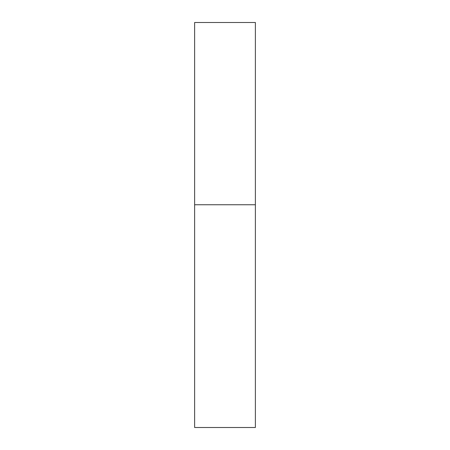 <?xml version="1.0" encoding="UTF-8"?>
<svg xmlns="http://www.w3.org/2000/svg" width="450" height="450" viewBox="0 0 450 450"><rect width="100%" height="100%" fill="white"/><g stroke="black" fill="none" stroke-linecap="round" stroke-linejoin="round"><path stroke-width="0.67" d="M194.625 204.75L255.375 204.75L255.375 22.5L194.625 22.5L194.625 427.5L255.375 427.5L255.375 204.75L194.625 204.75"/></g></svg>
